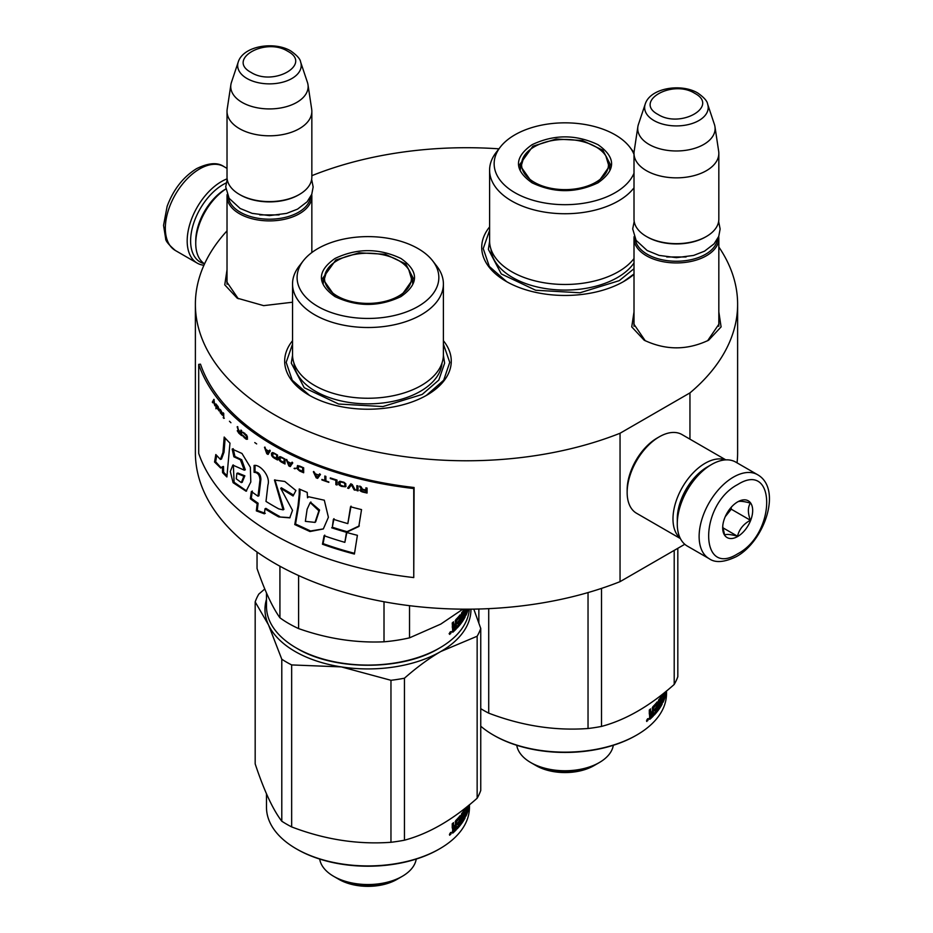 <?xml version="1.0" encoding="UTF-8"?>
<svg xmlns="http://www.w3.org/2000/svg" width="933" height="933" viewBox="0 0 933 933"><rect width="100%" height="100%" fill="white"/><g stroke="black" fill="none" stroke-linecap="round" stroke-linejoin="round"><path stroke-width="1.4" d="M718.83 311.855L721.092 326.9L708.672 340.183C687.166 350.388 665.661 350.388 644.155 340.183L631.746 326.9L634.008 311.855M292.542 302.222L263.654 305.639L237.18 298.14L224.76 284.845L227.022 269.8M443.397 340.72A83.305 48.096 180 0 1 426.871 395.137L426.871 395.137A83.305 48.096 180 0 1 309.056 395.137A83.305 48.096 180 0 1 292.542 340.72M634.008 274.325A83.305 48.096 180 0 1 623.944 281.369A83.305 48.096 180 0 1 623.932 281.369A83.305 48.096 180 0 1 506.129 281.369A83.305 48.096 180 0 1 489.603 226.941M718.83 246.988A271.118 156.534 180 0 1 737.618 304.251A271.118 156.534 180 0 1 689.954 392.898L620.048 433.25A271.118 156.534 180 0 1 340.253 442.767A271.118 156.534 180 0 1 195.382 304.251A271.118 156.534 180 0 1 227.022 230.859M311.844 175.882L312.952 175.241A271.118 156.534 180 0 1 498.945 148.837M238.288 298.758L226.847 281.988L227.022 279.725M645.274 340.802L633.822 324.031L634.008 321.768M718.83 321.768L719.005 324.031L707.576 340.79M620.048 433.25L620.048 581.656A271.118 156.534 180 0 1 340.253 591.172A271.118 156.534 180 0 1 195.382 452.645L195.382 304.251M684.787 544.277L620.048 581.656M689.954 392.898L689.954 439.163M737.618 304.251L737.618 452.645A271.118 156.534 180 0 1 737.047 462.85M309.604 395.452L292.262 380.244L286.174 362.366L292.542 344.114M443.397 344.114L449.753 362.366L443.676 380.244L426.334 395.452M634.008 273.964L623.396 281.673M506.666 281.673L489.324 266.465L483.236 248.598L489.603 230.334M311.715 194.472A42.405 24.48 180 0 1 311.844 196.408A42.405 24.48 180 0 1 285.661 219.033A42.405 24.48 180 0 1 239.443 213.715A42.405 24.48 -0 0 1 227.022 196.408A42.405 24.48 -0 0 1 227.151 194.472M310.537 196.98A41.204 23.78 180 0 1 283.935 217.681A41.204 23.78 180 0 1 240.306 212.234A41.204 23.78 -0 0 1 228.328 196.98M300.636 62.045C300.309 59.059 297.021 55.362 290.793 50.965C274.22 40.994 243.198 45.869 238.23 62.045A31.78 18.345 0 0 0 246.965 78.489A31.78 18.345 -0 0 0 284.332 81.731A31.78 18.345 -0 0 0 300.636 62.045L307.424 82.361A38.685 22.334 180 0 1 307.983 84.646L311.68 109.196A42.405 24.48 180 0 1 311.844 111.319L311.844 177.118A42.405 24.48 180 0 1 299.423 194.426L298.56 194.927A41.204 23.78 180 0 1 240.306 194.927L239.443 194.426L240.306 194.927M299.423 194.426A42.405 24.48 180 0 1 239.443 194.426L239.443 194.426A42.405 24.48 -0 0 1 227.022 177.118L227.022 111.319A42.405 24.48 -0 0 0 239.443 128.637A42.405 24.48 180 0 0 285.661 133.944A42.405 24.48 180 0 0 311.844 111.319M238.23 62.045L231.442 82.361A38.685 22.334 -0 0 0 230.894 84.646L227.186 109.196A42.405 24.48 -0 0 0 227.022 111.319M307.983 84.646A38.685 22.334 180 0 1 285.778 106.84A38.685 22.334 180 0 1 242.079 102.385A38.685 22.334 -0 0 1 230.894 84.646M718.69 236.527A42.405 24.48 180 0 1 718.83 238.451A42.405 24.48 180 0 1 692.648 261.077A42.405 24.48 180 0 1 646.429 255.77A42.405 24.48 -0 0 1 634.008 238.451A42.405 24.48 -0 0 1 634.137 236.527M717.524 239.023A41.204 23.78 180 0 1 690.921 259.724A41.204 23.78 180 0 1 647.28 254.289A41.204 23.78 -0 0 1 635.303 239.023M707.622 104.088C707.284 101.102 704.007 97.405 697.779 93.02C681.195 83.049 650.184 87.924 645.216 104.088A31.78 18.345 0 0 0 653.951 120.544A31.78 18.345 -0 0 0 691.318 123.774A31.78 18.345 -0 0 0 707.622 104.088L714.41 124.404A38.685 22.334 180 0 1 714.958 126.701L718.667 151.239A42.405 24.48 180 0 1 718.83 153.374L718.83 219.162A42.405 24.48 180 0 1 706.409 236.481L705.546 236.97A41.204 23.78 180 0 1 647.28 236.97L646.429 236.481L647.28 236.97M706.409 236.481A42.405 24.48 180 0 1 646.429 236.481L646.429 236.481A42.405 24.48 -0 0 1 634.008 219.162L634.008 153.374A42.405 24.48 -0 0 0 646.429 170.681A42.405 24.48 180 0 0 692.648 175.987A42.405 24.48 180 0 0 718.83 153.374M645.216 104.088L638.429 124.404A38.685 22.334 -0 0 0 637.869 126.701L634.172 151.239A42.405 24.48 -0 0 0 634.008 153.374M714.958 126.701A38.685 22.334 180 0 1 692.764 148.883A38.685 22.334 180 0 1 649.053 144.428A38.685 22.334 -0 0 1 637.869 126.701M204.292 263.666A46.044 26.579 -60 0 1 190.612 240.924A46.044 26.579 -60 0 1 223.162 184.536A46.044 26.579 -60 0 1 226.136 182.985M203.919 265.264A48.469 27.978 -60 0 1 197.213 263.118A48.469 27.978 -60 0 1 187.183 240.924A48.469 27.978 -60 0 1 221.448 181.573A48.469 27.978 -60 0 1 227.127 178.833M757.631 474.734L735.775 462.115A48.469 27.978 120 0 0 711.541 464.517L709.826 465.509A46.044 26.579 120 0 0 677.276 521.909L677.276 523.88A48.469 27.978 120 0 0 687.306 546.073L709.162 558.68C715.284 563.089 724.37 562.389 736.429 556.581C764.617 541.163 782.484 488.892 757.631 474.734A48.469 27.978 120 0 0 733.396 477.136A48.469 27.978 120 0 0 701.733 519.844A48.469 27.978 120 0 0 709.162 558.68M709.826 465.509L711.541 464.517A48.469 27.978 120 0 0 677.276 523.88M737.676 553.805C776.361 533.618 776.361 460.074 737.676 484.554C698.992 504.753 698.992 578.285 737.676 553.805M737.676 536.498A21.202 12.246 120 0 0 752.674 510.526A21.202 12.246 120 0 0 737.676 501.872A21.202 12.246 120 0 0 722.678 527.845A21.202 12.246 120 0 0 737.676 536.498M722.725 526.574L724.673 535.087C726.306 533.933 730.586 534.317 737.525 536.23C739.158 529.373 743.438 524.043 750.377 520.241C747.73 512.998 747.73 507.284 750.377 503.109C743.438 501.196 739.158 500.811 737.525 501.954M750.377 520.241L731.25 509.196L731.25 507.249M725.256 516.66L731.25 509.196M737.525 536.23L722.83 527.751M725.268 516.637A18.17 10.496 120 0 0 729.268 509.71M708.52 466.302A42.405 24.48 120 0 0 707.261 466.99A42.405 24.48 120 0 0 677.276 518.935A42.405 24.48 120 0 0 677.3 520.369M725.396 459.899A45.437 26.229 120 0 0 705.115 463.281A45.437 26.229 120 0 0 672.985 518.935A45.437 26.229 120 0 0 680.204 538.189M725.827 459.876L682 434.568A45.437 26.229 120 0 0 659.281 436.819L657.135 438.055A42.405 24.48 120 0 0 627.151 490L627.151 492.472A45.437 26.229 120 0 0 636.563 513.267L680.39 538.574M657.135 438.055L659.281 436.819A45.437 26.229 120 0 0 627.151 492.472M204.572 263.841A45.437 26.229 -60 0 1 195.743 243.408L195.743 240.924A42.405 24.48 -60 0 1 225.739 188.991L225.739 188.991M195.743 243.408A45.437 26.229 -60 0 1 225.821 189.014M598.018 182.798C576.023 193.248 554.039 193.248 532.043 182.798C513.966 170.109 513.966 157.409 532.043 144.708C554.039 134.27 576.023 134.27 598.018 144.708C616.107 157.409 616.107 170.109 598.018 182.798L597.901 182.868M634.008 187.813A75.433 43.548 0 0 1 618.369 200.98A75.433 43.548 180 0 1 536.172 210.426A75.433 43.548 180 0 1 489.603 170.191L489.603 240.924A75.433 43.548 180 0 0 536.172 281.16A75.433 43.548 180 0 0 618.369 271.725A75.433 43.548 0 0 0 634.008 258.558M634.032 152.592A75.433 43.548 0 0 0 633.892 152.406L629.74 147.052A70.885 40.924 0 0 0 514.911 134.819A70.885 40.924 180 0 0 500.321 147.052L496.169 152.406A75.433 43.548 180 0 0 489.603 170.191M500.321 147.052A70.885 40.924 180 0 0 524.836 197.469A70.885 40.924 180 0 0 615.15 192.699A70.885 40.924 0 0 0 634.008 173.188M634.008 154.33A70.885 40.924 0 0 0 629.74 147.052M532.486 183.055L519.588 164.744L532.906 146.201L556.173 139.017L582.425 140.51L602.811 150.178L610.474 164.744L597.61 183.043M520.672 164.989L519.891 167.718M610.182 167.718L609.389 164.989M634.008 268.692L619.244 280.658L579.988 292.775L535.694 290.256L501.289 273.952L488.367 249.368L489.603 241.437M478.851 609.016L478.851 622.882M536.113 765.655A40.9 23.605 0 0 0 593.948 765.655L599.301 762.564A48.469 27.978 0 0 1 530.76 762.564L536.113 765.655L530.76 762.564A48.469 27.978 180 0 1 516.754 745.292M599.301 762.564A48.469 27.978 0 0 0 613.308 745.292M494.128 735.484L493.277 734.994L494.128 735.484A100.274 57.893 0 0 0 635.933 735.484L636.796 734.994A101.475 58.592 0 0 0 666.512 693.557L666.512 690.98M636.796 734.994A101.475 58.592 0 0 1 493.277 734.994A101.475 58.592 180 0 1 480.752 726.201M665.964 691.435L665.964 693.242L666.057 691.353M666.092 691.33L666.01 692.951A101.475 58.592 0 0 0 666.267 691.178M649.31 719.098L650.114 714.421L649.31 714.118M650.114 714.421L649.298 713.99L649.298 710.025A101.475 58.592 0 0 0 650.593 708.893L650.593 712.38L649.566 711.996L649.566 709.791M650.593 712.38L652.33 711.506L652.82 706.771A101.475 58.592 0 0 0 657.217 701.873L657.112 702.013M656.505 708.683L656.505 707.004M656.505 704.602L656.505 702.747M657.613 702.141L657.613 709.29L656.61 709.033M657.613 709.29L658.523 708.089L658.523 700.17L659.374 698.969L659.374 706.887L658.523 706.689M659.374 706.887A101.475 58.592 0 0 0 661.579 703.354L661.684 701.616L660.424 701.301A100.274 57.893 0 0 1 659.888 702.222M659.911 703.704L660.226 703.774A101.475 58.592 0 0 0 661.579 701.523M659.888 703.517L660.226 697.686A101.475 58.592 0 0 0 662.045 694.584M663.993 693.032L663.993 694.607A101.475 58.592 0 0 1 663.293 696.275L663.293 693.592M664.471 692.648L663.993 696.951M664.471 697.009A101.475 58.592 0 0 0 665.462 693.72L665.509 691.796M664.786 692.391A101.475 58.592 0 0 1 664.646 692.834L664.646 694.665A101.475 58.592 0 0 0 665.474 691.831M662.815 702.257L663.06 702.292A101.475 58.592 0 0 0 665.684 694.584L665.8 691.563M663.06 702.292L662.803 695.202L661.835 694.957M662.71 695.108A101.475 58.592 0 0 1 660.809 698.572L659.958 698.409M659.888 700.741L660.809 700.998L660.692 699.074L659.899 698.91M660.809 700.998A101.475 58.592 0 0 0 662.092 698.735L661.998 698.922M661.205 701.453L661.205 700.345M649.846 719.296A101.475 58.592 0 0 0 653.275 716.066L653.462 707.96A101.475 58.592 0 0 0 656.447 704.66L656.61 706.887A101.475 58.592 0 0 1 654.709 709.057L654.709 710.888A101.475 58.592 0 0 0 656.61 708.718L656.447 710.736A101.475 58.592 0 0 1 654.185 713.29L654.185 715.121A101.475 58.592 0 0 0 662.092 704.228L662.36 698.98M654.185 713.617A100.274 57.893 0 0 0 658.243 708.462M658.523 708.054A100.274 57.893 0 0 0 659.293 706.864M656.61 708.718L655.514 708.415A100.274 57.893 0 0 1 654.709 709.36M653.275 716.066L652.225 715.273M649.298 718.503A100.274 57.893 0 0 0 652.225 715.716M656.447 704.66L655.351 704.345A100.274 57.893 0 0 1 652.4 707.611L652.225 708.1M652.225 713.302L652.225 711.622M663.993 696.438A101.475 58.592 0 0 1 663.293 698.106L663.386 699.738L663.993 696.438L662.815 696.286A100.274 57.893 0 0 1 662.803 696.298M652.33 713.337A101.475 58.592 0 0 1 650.593 714.97L650.791 716.614A101.475 58.592 0 0 0 652.33 715.168L652.33 713.337L651.292 712.987A100.274 57.893 0 0 1 649.869 714.328M650.593 716.544L649.776 716.241A100.274 57.893 0 0 0 649.8 716.217M650.593 714.97L649.858 714.701M650.593 716.509L649.566 716.136L649.566 715.179M646.511 720.824L648.4 719.308L646.511 720.824L646.814 721.489M648.097 718.643L648.4 719.308L647.852 719.086M646.989 720.276L646.511 720.871M488.717 608.654L488.717 713.15A115.109 66.465 -0 0 1 483.632 710.386A115.109 66.465 180 0 1 480.752 708.66M677.825 548.301L677.825 676.67A115.109 66.465 0 0 1 674.209 684.449C649.974 705.989 625.74 719.973 601.505 726.422L601.505 588.396M674.209 550.388L674.209 684.449M588.035 592.572L588.035 728.51A115.109 66.465 0 0 0 601.505 726.422M588.035 728.51C554.925 730.936 521.827 725.804 488.717 713.15M647.549 718.772L647.852 720.626L646.861 719.786M532.906 763.8C554.319 773.97 575.743 773.97 597.167 763.8M524.218 155.904A43.466 25.098 180 0 0 541.641 185.69A43.466 25.098 180 0 0 595.767 182.273A43.466 25.098 0 0 0 605.844 155.904A43.466 25.098 0 0 0 534.306 146.796A43.466 25.098 180 0 0 524.218 155.904L520.346 168.861A44.679 25.797 180 0 0 520.369 169.561M609.692 169.561A44.679 25.797 0 0 0 609.715 168.861L605.844 155.904M400.957 296.577C378.961 307.015 356.966 307.015 334.982 296.577C316.893 283.877 316.893 271.188 334.982 258.488C356.966 248.05 378.961 248.05 400.957 258.488C419.034 271.188 419.034 283.877 400.957 296.577L400.828 296.647M469.346 609.167A101.475 58.592 180 0 1 439.723 647.922L438.872 648.423C401.96 670.862 333.979 670.85 297.067 648.423L296.204 647.922A101.475 58.592 180 0 1 266.488 606.497L266.488 592.991M438.872 648.423L439.723 647.922A101.475 58.592 180 0 1 296.204 647.922L297.067 648.423M292.542 283.959L292.542 354.703A75.433 43.548 180 0 0 339.099 394.939A75.433 43.548 180 0 0 421.308 385.492A75.433 43.548 0 0 0 443.397 354.703L443.397 283.959A75.433 43.548 0 0 0 436.819 266.185L432.667 260.832A70.885 40.924 0 0 0 317.85 248.598A70.885 40.924 180 0 0 303.26 260.832L299.108 266.185A75.433 43.548 180 0 0 292.542 283.959A75.433 43.548 180 0 0 339.099 324.194A75.433 43.548 180 0 0 421.308 314.759A75.433 43.548 0 0 0 443.397 283.959M303.26 260.832A70.885 40.924 180 0 0 327.775 311.237A70.885 40.924 180 0 0 418.089 306.467A70.885 40.924 0 0 0 432.667 260.832M335.414 296.822L322.526 278.524L335.833 259.969L359.1 252.796L385.352 254.289L405.75 263.946L413.401 278.524L400.537 296.811M323.611 278.769L322.818 281.486M413.109 281.486L412.316 278.769M279.923 566.226L279.923 617.798C272.296 607.033 264.669 590.589 257.041 568.489L257.041 552.033M298.607 575.556L298.607 628.585A112.088 64.715 180 0 1 279.923 617.798M384.011 601.762L384.011 641.799C355.543 643.059 327.075 638.662 298.607 628.585M409.529 605.68L409.529 637.845A112.088 64.715 180 0 1 384.011 641.799M462.861 609.167L440.796 624.084L409.529 637.845M457.648 622.288A100.274 57.893 180 0 0 458.453 621.355L459.537 621.646A101.475 58.592 180 0 1 457.648 623.815L457.648 621.984A101.475 58.592 180 0 0 459.537 619.815L459.537 617.693L458.29 617.284A100.274 57.893 180 0 1 455.339 620.55L455.152 621.028M459.386 617.588A101.475 58.592 180 0 1 456.4 620.888L455.339 620.55M459.537 621.646L459.386 623.676A101.475 58.592 180 0 1 457.123 626.218L457.123 628.049A101.475 58.592 180 0 0 465.031 617.168L464.098 616.993M462.232 619.804A100.274 57.893 180 0 1 461.45 620.993M461.24 621.32A100.274 57.893 180 0 1 457.123 626.556M465.066 609.179A101.475 58.592 180 0 1 463.748 611.512L463.748 613.937A101.475 58.592 180 0 0 465.031 611.675L464.926 611.85M464.133 613.273L464.133 614.38M465.299 611.92L465.299 615.873L463.363 614.241A100.274 57.893 180 0 1 462.826 615.162M463.619 612.001L462.826 611.838M463.619 613.832L462.826 613.669M463.748 611.512L462.896 611.337M465.742 609.179L465.754 615.197M468.214 609.179A101.475 58.592 180 0 1 465.987 615.232M467.655 609.179A101.475 58.592 180 0 1 467.398 609.937L466.932 609.89M467.398 609.179L467.398 609.937M464.051 609.179A101.475 58.592 180 0 1 463.153 610.625L462.838 616.643M464.506 614.45A101.475 58.592 180 0 1 463.153 616.701M464.622 615.792L464.506 616.281A101.475 58.592 180 0 1 462.313 619.815L461.45 619.617M456.4 620.888L456.214 628.994A101.475 58.592 180 0 1 452.785 632.236L452.237 622.964A101.475 58.592 180 0 0 453.531 621.821L454.056 625.6L455.269 624.445L455.759 619.71A101.475 58.592 180 0 0 460.156 614.812L460.552 622.229L461.45 621.028L461.45 613.109L462.313 611.896L462.313 619.815M460.552 622.229L459.537 621.961M459.444 615.687L459.444 617.541M459.444 619.944L459.444 621.623M452.505 622.731L452.505 624.935L454.056 625.6M452.237 627.046L453.041 627.349L452.237 626.918M449.846 632.434L450.592 632.749L450.289 631.851M450.592 632.749L449.706 632.702M449.788 632.737L450.779 633.565L449.449 633.88M449.788 633.157L449.088 633.729M451.036 631.571L451.327 632.236L449.438 633.752L451.327 632.236L450.336 631.874M449.741 634.417L449.438 633.752M465.299 615.873L465.031 617.168M456.214 628.994L455.152 628.655A100.274 57.893 180 0 1 452.237 631.431M456.214 621.378L455.269 621.063M455.152 624.55L455.152 626.381M466.85 611.407L466.932 609.377A101.475 58.592 180 0 1 466.232 611.045L466.313 612.666L466.85 611.407M466.932 609.377L465.742 609.226A100.274 57.893 180 0 1 465.742 609.237M455.269 628.107A101.475 58.592 180 0 1 453.73 629.553L453.531 627.909A101.475 58.592 180 0 0 455.269 626.276L455.269 628.107M453.531 629.483L452.703 629.18A100.274 57.893 180 0 0 453.531 628.422M452.505 628.119L452.703 629.18M454.219 627.268L454.219 625.915A100.274 57.893 180 0 1 452.808 627.256M443.385 355.216L444.633 363.135L438.802 380.081L422.183 394.437L382.927 406.555L338.632 404.036L304.228 387.731L291.294 363.135L292.542 355.216M291.656 664.926A115.109 66.465 0 0 1 286.571 662.173A115.109 66.465 0 0 1 281.789 659.234L268.482 624.853A102.992 59.467 0 0 0 295.143 651.514A102.992 59.467 0 0 0 341.315 666.897L291.656 664.926L291.656 826.918C324.754 839.583 357.864 844.703 390.962 842.289A115.109 66.465 0 0 0 404.444 840.201L404.444 678.209A115.109 66.465 0 0 1 390.962 680.297L390.962 842.289M264.785 588.991L258.791 594.111A115.109 66.465 180 0 0 255.176 601.902L255.176 763.882C264.051 790.543 272.914 809.657 281.789 821.227L281.789 659.234M390.962 680.297L341.315 666.897A102.992 59.467 0 0 0 440.796 651.514L477.148 636.236A115.109 66.465 0 0 0 480.752 628.457L480.752 790.438A115.109 66.465 0 0 1 477.148 798.228C452.913 819.757 428.679 833.752 404.444 840.201M473.801 609.121L480.752 628.457M404.444 678.209C417.028 667.153 429.145 658.255 440.796 651.514A102.992 59.467 0 0 0 470.955 609.156M255.176 601.902L268.482 624.853A102.992 59.467 180 0 1 266.488 599.301M339.052 879.434A40.9 23.605 0 0 0 396.887 879.434L402.24 876.344A48.469 27.978 0 0 1 333.699 876.344L339.052 879.434L333.699 876.344A48.469 27.978 180 0 1 319.692 859.06M402.24 876.344A48.469 27.978 0 0 0 416.235 859.06M297.067 849.263L296.204 848.762L297.067 849.263A100.274 57.893 0 0 0 438.872 849.263L439.723 848.762A101.475 58.592 0 0 0 469.451 807.337L469.451 804.759M439.723 848.762A101.475 58.592 0 0 1 296.204 848.762A101.475 58.592 180 0 1 266.488 807.337L266.488 793.831M468.891 805.214L468.949 806.73A101.475 58.592 0 0 0 469.206 804.957M452.237 832.866L453.041 828.189L452.237 827.886M453.041 828.189L452.237 827.758L452.237 823.804A101.475 58.592 0 0 0 453.531 822.661L453.531 826.148L452.505 825.775L452.505 823.571M453.531 826.148L455.269 825.285L455.759 820.55A101.475 58.592 0 0 0 460.156 815.652L460.051 815.78M459.444 822.463L459.444 820.783M459.444 818.381L459.444 816.527M460.552 815.92L460.552 823.069L459.537 822.801M460.552 823.069L461.45 821.868L461.45 813.949L462.313 812.736L462.313 820.655L461.45 820.457M462.313 820.655A101.475 58.592 0 0 0 464.506 817.121L464.622 815.395L463.363 815.08A100.274 57.893 0 0 1 462.826 816.002M462.838 817.483L463.153 817.541A101.475 58.592 0 0 0 464.506 815.29M462.826 817.285L463.153 811.465A101.475 58.592 0 0 0 464.972 808.351M466.932 806.8L466.932 808.386A101.475 58.592 0 0 1 466.232 810.054L466.232 807.36M467.398 806.427L466.932 810.73M467.398 810.777A101.475 58.592 0 0 0 468.389 807.488L468.448 805.576A101.475 58.592 0 0 1 467.573 808.433L467.573 806.602A101.475 58.592 0 0 0 467.725 806.159M465.754 816.037L465.987 816.072A101.475 58.592 0 0 0 468.623 808.363L468.739 805.342M465.987 816.072L465.742 808.969L464.774 808.736M465.649 808.876A101.475 58.592 0 0 1 463.748 812.351L462.896 812.177M462.826 814.509L463.748 814.777L463.619 812.841L462.826 812.678M463.748 814.777A101.475 58.592 0 0 0 465.031 812.515L464.926 812.69M464.133 815.22L464.133 814.112M452.785 833.076A101.475 58.592 0 0 0 456.214 829.834L456.4 821.728A101.475 58.592 0 0 0 459.386 818.428L459.537 820.655A101.475 58.592 0 0 1 457.648 822.836L457.648 824.655A101.475 58.592 0 0 0 459.537 822.486L459.386 824.515A101.475 58.592 0 0 1 457.123 827.058L457.123 828.889A101.475 58.592 0 0 0 465.031 818.008L465.299 812.76M457.123 827.396A100.274 57.893 0 0 0 461.17 822.241M461.45 821.833A100.274 57.893 0 0 0 462.232 820.643M459.537 822.486L458.453 822.195A100.274 57.893 0 0 1 457.648 823.128M456.214 829.834L455.152 829.052M452.237 832.283A100.274 57.893 0 0 0 455.152 829.495M459.386 818.428L458.29 818.124A100.274 57.893 0 0 1 455.339 821.39L455.152 821.868M455.152 827.081L455.152 825.39M466.932 810.217A101.475 58.592 0 0 1 466.232 811.885L466.313 813.506L466.85 812.246L466.932 810.217L465.742 810.066A100.274 57.893 0 0 0 465.742 810.066M455.269 827.116A101.475 58.592 0 0 1 453.531 828.749L453.73 830.393A101.475 58.592 0 0 0 455.269 828.947L455.269 827.116L454.219 826.755A100.274 57.893 0 0 1 452.808 828.096M453.531 830.323L452.703 830.02A100.274 57.893 0 0 0 452.738 829.997M453.531 828.749L452.785 828.481M453.531 830.277L452.505 828.959M449.438 834.592L451.327 833.076L449.438 834.592L449.741 835.257M451.036 832.411L451.327 833.076L450.779 832.854M449.916 834.055L449.438 834.65M291.656 826.918A115.109 66.465 -0 0 1 286.571 824.154A115.109 66.465 180 0 1 281.789 821.227M477.148 636.236L477.148 798.228M450.476 832.539L450.779 834.405L449.788 833.566M335.833 877.58C357.257 887.75 378.681 887.75 400.094 877.58M327.156 269.684A43.466 25.098 180 0 0 344.58 299.458A43.466 25.098 180 0 0 398.694 296.053A43.466 25.098 0 0 0 408.771 269.684A43.466 25.098 0 0 0 337.233 260.564A43.466 25.098 180 0 0 327.156 269.684L323.284 282.641A44.679 25.797 180 0 0 323.296 283.329M412.631 283.329A44.679 25.797 0 0 0 412.643 282.641L408.771 269.684M413.751 577.574L414.1 487.504A271.118 156.534 180 0 1 200.49 364.173L198.706 364.383L198.706 453.426A272.937 157.584 0 0 0 413.751 577.574L413.751 488.53A272.937 157.584 180 0 1 198.706 364.383M414.1 487.504L413.751 488.53M222.952 452.493L220.386 459.398L215.815 454.534L214.555 462.022L220.666 468.028L222.404 466.757L222.579 472.611A273.777 146.866 -1.8 0 0 226.894 476.961A14467.355 9051.908 -38.5 0 1 229.973 443.14A272.937 157.584 180 0 1 224.188 437.041L222.952 452.493L224.037 452.178L221.471 459.083L220.386 459.398M232.165 449.065L233.891 456.808L240.387 459.806L244.318 470.185L232.842 465.101L230.288 471.503L233.098 482.688L246.09 491.236L250.802 481.999L250.359 467.281L241.974 453.461L232.165 449.065L233.215 448.703L234.918 456.447L241.705 459.724L245.286 469.742M278.745 508.882A272.937 157.584 180 0 1 265.998 501.429L267.923 485.032C270.78 476.308 259.992 464.156 254.091 465.45L254.091 472.32C257.73 472.495 259.689 475.037 259.969 479.97L257.998 496.216A272.937 157.584 180 0 1 251.362 491.493L250.324 498.747A272.937 157.584 0 0 0 257.181 503.68L256.342 510.876L264.389 513.815L264.995 508.835A272.937 157.584 0 0 0 278.745 516.917L289.755 517.862L292.519 510.339L280.681 488.286L293.067 495.983L295.913 490.525L284.798 481.463L274.465 480.052L283.096 509.861L278.745 508.882M299.225 494.233L298.035 505.756A10014.577 4076.977 122.4 0 0 294.77 524.568L309.943 531.542L323.319 528.953L328.393 517.279L324.311 500.205L308.718 496.788L307.517 497.79L307.214 492.414A272.937 157.584 180 0 1 299.225 488.974L299.225 494.233L299.971 493.674L298.782 505.208A10056.807 4098.914 122.4 0 0 295.539 524.019L310.561 530.97L323.389 528.894M331.705 527.81A272.937 157.584 0 0 0 346.481 532.311L358.82 526.504L361.538 509.593A272.937 157.584 180 0 1 350.528 506.771L347.834 523.611A272.937 157.584 180 0 1 333.396 519.273L332.311 527.203A271.725 156.884 0 0 0 347.018 531.682L359.298 525.862M354.4 554.05L357.397 535.32A272.937 157.584 180 0 1 346.47 532.405L344.848 542.353A272.937 157.584 180 0 1 324.089 535.717L322.456 544.219A272.937 157.584 0 0 0 354.4 554.05M367.066 488.099L365.888 487.831L365.888 490.035L362.529 489.254L360.966 486.664L359.59 486.338L361.351 489.184L359.788 490.175L362.331 491.948A272.937 157.584 0 0 0 367.066 493.044L367.066 488.099M358.027 490.898L358.027 485.953L356.861 485.65L356.861 490.595L358.027 490.898M355.298 490.198L352.207 484.449L350.656 484.029L347.589 488.134L348.744 488.449L351.426 484.868L354.143 489.907L355.298 490.198M341.501 486.373L345.49 486.804L345.875 483.854L343.962 482.256L339.799 481.241L338.492 482.209L338.679 484.367L339.799 485.557L344.242 486.688L346.143 486.175M335.868 484.647L336.988 485.008L336.988 480.052A272.937 157.584 180 0 1 330.305 477.906L330.305 478.536A272.937 157.584 0 0 0 335.868 480.332L335.868 484.647L337.279 484.694M314.421 472.203L313.36 471.783L316.182 477.824L317.605 478.361L320.474 474.477L319.401 474.081L318.678 475.084A272.937 157.584 180 0 1 315.121 473.731L314.421 472.203M297.405 465.777L297.067 468.681L299.586 470.967A272.937 157.584 0 0 0 303.657 472.751L303.657 467.806A272.937 157.584 180 0 1 299.586 466.022L297.405 465.777M295.574 468.413L294.093 468.448L295.574 468.413M290.163 466.57L292.775 462.885L291.796 462.418L291.143 463.363A272.937 157.584 180 0 1 287.9 461.765L286.303 459.701L288.868 465.929L290.163 466.57M279.842 456.634L278.757 457.415L278.909 459.596L281.241 462.022A272.937 157.584 0 0 0 285.02 463.993L285.02 459.048A272.937 157.584 180 0 1 281.241 457.065L279.842 456.634M272.529 452.528L271.48 453.275L271.631 455.467L273.882 457.94A272.937 157.584 0 0 0 277.533 459.992L277.533 455.047A272.937 157.584 180 0 1 273.882 452.995L272.529 452.528M256.668 443.91L254.779 442.58L256.668 443.91M223.768 418.357L223.185 412.748L223.768 418.357M217.587 406.1L216.643 404.759L216.899 407.943L219.36 411.173L217.331 408.397L219.453 409.599L217.587 406.1M321.908 479.422L321.908 479.947A272.937 157.584 0 0 0 328.824 482.361L325.897 480.833L325.897 476.413L324.812 476.028L324.812 480.448L321.908 479.422M264.482 447.304L266.78 453.706L267.946 454.418L270.302 450.896L269.415 450.359L268.821 451.269A272.937 157.584 180 0 1 265.917 449.473L264.482 447.304M221.669 411.838L220.363 409.447L221.203 413.389L220.176 412.596L222.427 415.243L221.669 411.838M242.743 432.317L246.709 436.457L246.335 438.475L242.615 435.163L243.233 436.621L247.082 439.28L247.467 437.052L246.58 434.988L242.743 432.317M240.936 430.066L240.936 432.282L238.918 430.545L237.169 426.789L238.218 430.136L237.285 430.684L238.801 433.18A272.937 157.584 0 0 0 241.647 435.618L241.647 430.673L240.936 430.066M230.929 422.731L229.448 421.238L230.929 422.731M215.955 403.861L215.955 408.806L215.955 403.861M214.87 405.762L213.902 399.347A850.674 253.426 161.3 0 0 212.316 402.123L212.782 402.811L213.494 401.622L214.87 405.762M225.156 438.113L224.037 452.178M222.579 472.611L223.652 472.296A272.564 146.166 -1.8 0 0 227.011 475.702M222.404 466.757L223.488 466.442L223.652 472.296M214.555 462.022L215.663 461.753L221.133 467.841M216.584 456.249L215.663 461.753M233.891 456.808L234.918 456.447M233.355 464.972L234.101 482.268L246.627 490.968M274.92 479.819L283.924 509.371L283.096 509.861M281.393 487.842L293.545 495.05M278.745 516.917L290.07 517.64M264.995 508.835L265.882 508.357A271.725 156.884 0 0 0 279.573 516.416M256.342 510.876L257.275 510.433L265.287 513.337M257.181 503.68L258.103 503.225L257.275 510.433M250.324 498.747L251.28 498.315A271.725 156.884 0 0 0 258.103 503.225M252.318 491.061L251.28 498.315M257.998 496.216L258.931 495.761L260.878 479.515C260.762 474.664 258.814 472.121 255.036 471.888L254.091 472.32M255.036 465.555L255.036 471.888M299.971 489.3L299.971 493.674M294.77 524.568L295.539 524.019M346.481 532.311L347.018 531.682M333.979 518.655L332.311 527.203M347.834 523.611L351.041 506.141M322.456 544.219L323.086 543.624A271.725 156.884 0 0 0 354.517 553.316M324.731 535.122L323.086 543.624M344.848 542.353L347.006 531.775M362.331 491.948L362.564 491.621A272.331 157.234 0 0 0 367.066 492.671M361.351 491.609L362.564 491.621M360.57 491.096L361.584 491.283M359.986 490.536L360.803 490.781M361.351 489.184L359.823 486.011M365.888 490.035L366.109 487.877M356.861 490.595L358.272 490.571M357.106 485.72L357.106 490.28M354.143 489.907L355.543 489.883M351.426 484.868L354.388 489.58M347.589 488.134L349 488.134M350.913 483.714L347.857 487.819M340.557 485.988L341.781 486.07M339.799 485.557L340.837 485.685M339.052 484.903L340.09 485.242M338.679 484.367L339.332 484.589M338.492 482.209L338.772 483.469M335.868 480.332L336.16 484.344M330.305 478.536L330.609 478.232A272.331 157.234 0 0 0 336.16 480.029M318.678 475.084L319.727 473.789M316.182 477.824L317.943 478.069M313.698 471.492L316.52 477.533M297.779 465.509L297.452 468.401L299.959 470.699A272.331 157.234 0 0 0 303.657 472.32M294.91 468.844L295.959 468.144M294.466 468.179L295.294 468.564M288.868 465.929L289.498 465.789M286.699 459.433L289.265 465.672L290.56 466.302M290.979 463.701L289.51 465.835L288.064 462.267L290.979 463.701L292.181 462.15M281.241 462.022L281.649 461.765A272.331 157.234 0 0 0 285.02 463.526M280.46 461.497L281.649 461.765M279.842 460.949L280.88 461.24M279.224 460.191L280.262 460.692M278.909 459.596L279.643 459.934M278.757 457.415L279.177 458.733M273.882 457.94L274.302 457.683A272.331 157.234 0 0 0 277.533 459.514M273.124 457.392L274.302 457.683M272.529 456.843L273.556 457.147M271.935 456.062L272.961 456.587M271.631 455.467L272.366 455.817M271.48 454.861L272.063 455.222M271.48 453.275L271.923 454.616M223.185 417.692L224.305 418.194M223.733 413.354L223.733 417.541M218.73 409.552L219.64 409.634M218.205 408.992L219.29 409.4M321.908 479.947L322.235 479.655A272.331 157.234 0 0 0 328.824 481.953M324.812 480.448L325.127 476.145M264.925 447.07L267.328 453.52M266.78 453.706L268.389 454.173M268.821 451.269L269.847 450.114M220.724 412.444L221.739 413.657M243.186 432.306L243.851 433.145M246.58 439.303L247.572 439.07M246.079 439.116L247.07 439.105M245.449 438.732L246.569 438.918M244.341 437.834L245.939 438.522M244.213 437.029L244.831 437.635M243.233 435.594L243.723 436.411M246.709 436.457L247.198 437.834M245.449 434.416L244.341 433.518M243.84 433.227L244.831 433.32M243.478 433.134L244.341 433.017M240.936 432.282L241.437 430.486M241.006 434.451A272.331 157.234 0 0 0 241.647 435M237.402 431.104L238.253 431.641M237.285 430.684L237.915 430.918M238.218 430.136L237.682 426.603M212.316 402.123L213.342 402.671M214.17 399.721A851.351 254.429 161.3 0 0 212.876 401.995M237.857 473.019L244.854 475.818L242.183 482.268M310.537 502.316L319.564 510.013L315.669 521.827M366.109 490.35L365.888 492.251A272.937 157.584 180 0 1 362.144 491.376L360.966 490.14L362.366 489.475A272.331 157.234 0 0 0 366.109 490.35L365.888 492.251M340.09 481.871L344.615 482.897L345 485.743L343.776 486.315L340.183 485.032L340.09 481.871M315.634 473.929L318.829 475.142L316.893 477.673L315.634 473.929M298.443 466.337L302.992 467.713L302.992 471.398L298.408 469.497L298.443 466.337M291.364 463.433L289.51 465.835M280.262 457.322L284.483 458.931L284.483 462.616L280.157 460.482L280.262 457.322M272.961 453.228L277.031 454.919L277.031 458.604L272.833 456.377L272.961 453.228M217.331 406.601L218.917 409.039L217.237 407.336L218.135 406.485M268.902 451.222L267.363 453.636L266.43 449.799M241.437 432.714L240.936 434.486A272.937 157.584 180 0 1 238.685 432.55L237.985 430.988L239.186 430.778A272.331 157.234 0 0 0 241.437 432.714L240.936 434.486M243.863 476.227L241.32 482.606L236.271 478.827L236.877 473.381L243.863 476.227L244.854 475.818M305.359 521.349L307.12 509.278L310.188 502.572L318.888 510.829L315.016 522.398L305.359 521.349M360.966 490.14L361.386 489.557M361.153 489.872L361.782 489.44M361.549 489.755L362.366 489.475M362.144 489.79A272.937 157.584 0 0 0 365.888 490.665M339.799 482.186L340.463 481.673M340.183 481.976L341.023 481.626M340.743 481.941L341.781 481.755M341.501 482.058L343.286 482.198M343.017 482.513L344.044 482.524M343.776 482.839L344.615 482.897M344.347 483.212L345 483.329M344.918 484.11L345.187 485.382M315.296 474.221L318.829 475.142M318.503 475.433L316.893 477.673M298.07 466.605L298.782 466.173M298.408 466.442L299.283 466.185M298.91 466.465L299.959 466.383M299.586 466.652L302.992 467.713M302.63 467.993L302.63 471.678M279.842 457.578L280.565 457.182M280.157 457.427L281.031 457.217M280.623 457.473L281.649 457.438M281.241 457.706L284.483 458.931M284.075 459.188L284.075 462.873M272.529 453.473L273.252 453.076M272.833 453.333L273.707 453.135M273.276 453.38L274.302 453.368M273.882 453.625L277.031 454.919M276.611 455.164L276.611 458.849M266.057 449.986L269.124 451.362M268.681 451.595L267.363 453.636M238.102 430.778L238.836 430.579M238.335 430.766L239.186 430.778M238.685 430.976A272.937 157.584 0 0 0 240.936 432.912M279.119 214.917L259.759 214.917M251.105 72.436C273.602 86.746 312.555 64.26 287.761 51.268C265.264 36.958 226.311 59.444 251.105 72.436M686.093 256.972L666.733 256.972M658.08 114.479C680.589 128.801 719.541 106.304 694.747 93.323C672.25 79.002 633.297 101.499 658.08 114.479M197.213 263.118L175.369 250.499A48.469 27.978 -60 0 1 167.94 211.663A48.469 27.978 -60 0 1 199.604 168.955A48.469 27.978 -60 0 1 223.838 166.552L227.022 168.395M634.008 262.954A74.127 42.79 0 0 1 617.448 277.544A74.127 42.79 180 0 1 538.236 287.189A74.127 42.79 180 0 1 490.991 249.228M660.692 700.975L659.888 700.811M662.36 702.946L661.684 702.829M662.092 704.228L661.17 704.065M653.462 707.96L652.4 707.611M653.275 708.439L652.33 708.135M442.009 363.007A74.127 42.79 0 0 1 420.375 391.324A74.127 42.79 180 0 1 341.163 400.957A74.127 42.79 180 0 1 293.918 363.007M463.631 814.754L462.826 814.591M465.299 816.713L464.622 816.597M465.031 818.008L464.098 817.844M456.4 821.728L455.339 821.39M456.214 822.218L455.269 821.903M259.969 479.97L260.878 479.515M298.035 505.756L298.782 505.208M311.844 252.54L311.844 196.408M227.022 284.25L227.022 196.408M718.83 326.293L718.83 238.451M634.008 326.293L634.008 238.451M634.195 221.448L632.702 228.912L636.084 240.352L647.152 250.534L659.13 255.409L676.448 257.648L693.592 255.444L704.555 251.164L714.107 243.828L718.748 236.376L720.124 229.017L718.643 221.448M227.209 179.404L225.716 186.868L229.098 198.309L240.166 208.491L252.143 213.365L269.474 215.605L286.606 213.389L297.569 209.12L307.132 201.785L311.762 194.332L313.15 186.973L311.657 179.404M175.369 250.499C168.64 244.726 165.398 240.702 165.631 238.44L163.555 225.378L167.124 206.368C173.375 189.539 183.195 176.967 196.571 168.651C208.432 162.855 217.517 162.155 223.838 166.552M660.739 701.056L659.596 700.823M453.706 625.728L452.68 625.355M463.678 814.836L462.535 814.602M245.309 469.777L244.318 470.185M281.509 487.772L280.681 488.286M241.32 482.606L242.312 482.221M237.903 472.996L236.877 473.381M310.887 501.989L310.188 502.572M315.681 521.827L315.016 522.398"/></g></svg>
